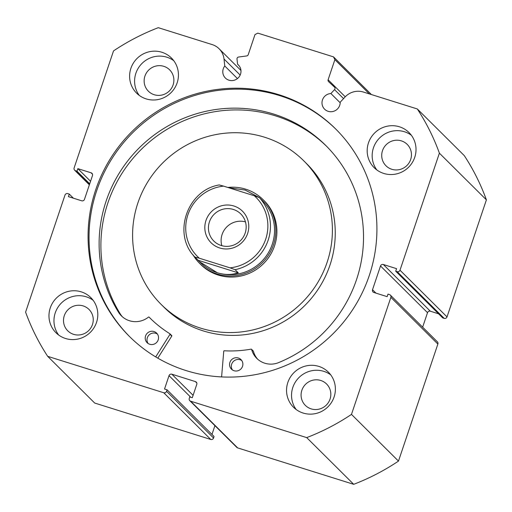 <?xml version="1.0" encoding="UTF-8"?>
<svg xmlns="http://www.w3.org/2000/svg" width="512" height="512" viewBox="0 0 512 512"><rect width="100%" height="100%" fill="white"/><g stroke="black" fill="none" stroke-linecap="round" stroke-linejoin="round"><path stroke-width="0.77" d="M221.6 376.915L223.75 351.2A0.448 0.435 134.8 0 1 224.23 350.784A118.726 115.731 -45.2 0 0 251.123 349.146A0.448 0.435 134.8 0 1 251.616 349.459A20.698 20.179 -45.2 0 0 256.781 358.374A20.698 20.179 -45.2 0 0 277.958 362.867A133.901 130.522 -45.2 0 0 356.512 279.667A133.901 130.522 -45.2 0 0 325.696 145.395A133.901 130.522 -45.2 0 0 106.125 201.101A133.901 130.522 -45.2 0 0 119.014 312.998A20.698 20.179 -45.2 0 0 121.44 315.904A20.698 20.179 -45.2 0 0 148.493 317.101A0.448 0.435 134.8 0 1 149.082 317.126A118.726 115.731 -45.2 0 0 149.882 317.933A118.726 115.731 -45.2 0 0 169.843 333.722A0.448 0.435 134.8 0 1 169.978 334.33L155.706 356.909M232.435 369.946A6.746 6.573 134.8 0 1 241.773 360.55M242.522 366.342A6.746 6.573 134.8 0 1 231.456 369.152A6.746 6.573 134.8 0 1 229.907 362.387A6.746 6.573 134.8 0 1 240.966 359.578A6.746 6.573 134.8 0 1 242.522 366.342M148.102 343.488A6.746 6.573 134.8 0 1 157.44 334.093M158.189 339.885A6.746 6.573 134.8 0 1 147.123 342.688A6.746 6.573 134.8 0 1 145.574 335.923A6.746 6.573 134.8 0 1 156.634 333.12A6.746 6.573 134.8 0 1 158.189 339.885M326.579 146.285A133.901 130.522 -45.2 0 0 107.904 202.867A133.901 130.522 -45.2 0 0 120.762 314.72M171.622 335.488A0.448 0.435 134.8 0 1 171.757 336.096L157.818 358.157M149.082 317.126L150.694 318.726L149.082 317.126M119.014 312.998L120.806 314.765A20.698 20.179 -45.2 0 0 122.355 316.762M251.507 349.267L253.286 351.034A0.448 0.435 134.8 0 1 253.402 351.226A20.698 20.179 -45.2 0 0 257.696 359.232M219.731 247.981A22.259 21.702 134.8 0 1 205.984 220.454A22.259 21.702 134.8 0 1 233.862 205.997A22.259 21.702 134.8 0 1 247.616 233.517A22.259 21.702 134.8 0 1 219.731 247.981M233.363 209.459A19.11 18.63 -45.2 0 0 211.322 217.85A19.11 18.63 -45.2 0 0 213.824 241.043A19.11 18.63 -45.2 0 0 221.229 245.504A19.11 18.63 -45.2 0 0 243.277 237.114A19.11 18.63 -45.2 0 0 240.768 213.926A19.11 18.63 -45.2 0 0 233.363 209.459M245.459 221.882A19.11 18.63 -45.2 0 0 226.758 226.944A19.11 18.63 -45.2 0 0 221.818 245.677M194.938 257.082L194.938 257.082C172.07 234.464 187.008 190.189 219.213 184.947L223.59 186.125A41.6 40.55 -45.2 0 0 187.904 214.784A41.6 40.55 -45.2 0 0 199.328 258.221L194.938 257.082L200.346 262.515A43.846 42.739 -45.2 0 0 217.338 272.755A43.846 42.739 -45.2 0 0 267.904 253.504A43.846 42.739 -45.2 0 0 262.157 200.307L259.366 197.594A43.846 42.739 134.8 0 1 268.154 240.205A43.846 42.739 134.8 0 1 235.11 269.69L230.01 267.846A41.6 40.55 -45.2 0 0 265.696 239.194A41.6 40.55 -45.2 0 0 254.272 195.757L259.366 197.594M193.005 254.822A44.973 43.84 -45.2 0 0 199.731 263.488A44.973 43.84 -45.2 0 0 217.158 273.99A44.973 43.84 -45.2 0 0 269.024 254.246A44.973 43.84 -45.2 0 0 263.123 199.686A44.973 43.84 -45.2 0 0 245.702 189.178A44.973 43.84 -45.2 0 0 227.757 187.437M228.742 187.744L245.165 190.061L259.034 197.414M199.597 261.773L217.338 272.755C224.486 274.957 231.475 274.995 238.31 272.87L235.11 269.69M260.173 198.394L261.408 199.565M199.328 258.221L230.01 267.846M198.144 260.269L238.31 272.87M223.59 186.125L254.272 195.757M199.731 263.488L200.8 264.55A44.973 43.84 -45.2 0 0 240.218 276.173A44.973 43.84 -45.2 0 0 274.784 245.114A44.973 43.84 -45.2 0 0 264.192 200.742L263.123 199.686M161.178 304.429L164.026 307.258A101.19 98.637 -45.2 0 0 252.723 333.408A101.19 98.637 -45.2 0 0 330.49 263.526A101.19 98.637 -45.2 0 0 306.662 163.699L303.814 160.864A101.19 98.637 -45.2 0 0 215.117 134.72A101.19 98.637 -45.2 0 0 137.35 204.602A101.19 98.637 -45.2 0 0 161.178 304.429A101.19 98.637 -45.2 0 0 249.875 330.573A101.19 98.637 -45.2 0 0 327.642 260.698A101.19 98.637 -45.2 0 0 303.814 160.864M417.312 108.96L464.32 155.667A222.611 216.992 134.8 0 1 486.4 199.866L447.008 316.909A2.246 2.189 134.8 0 1 444.192 318.368L397.184 271.667A2.246 2.189 -45.2 0 0 400 270.208L439.392 153.158A222.611 216.992 -45.2 0 0 417.312 108.96L363.386 92.038A17.773 17.325 -45.2 0 0 345.069 96.992L340.198 102.202A9.222 8.986 134.8 0 1 324.595 109.171A9.222 8.986 134.8 0 1 330.893 93.536L334.534 89.638A1.798 1.754 -45.2 0 0 334.483 87.13L328.563 81.619A1.798 1.754 134.8 0 1 328.109 79.776L345.248 96.8M89.363 184.832L74.643 170.202A2.246 2.189 -45.2 0 1 74.125 167.949L113.517 50.906A222.611 216.992 -45.2 0 1 158.285 27.68L212.211 44.602A17.773 17.325 134.8 0 1 219.098 48.755A17.773 17.325 134.8 0 1 224.019 59.008L224.781 65.99A9.222 8.986 -45.2 0 0 225.389 78.042A9.222 8.986 -45.2 0 0 240.506 74.208A9.222 8.986 -45.2 0 0 237.587 64.256L237.011 59.04A1.798 1.754 -45.2 0 1 238.586 57.037L246.726 55.936A1.798 1.754 134.8 0 0 248.218 54.707L254.989 34.586L257.805 33.12L333.491 56.87L371.424 94.56M239.091 65.754L237.587 64.256M129.882 336.89A146.272 142.579 134.8 0 1 96.691 190.688A146.272 142.579 134.8 0 1 336.07 129.363M369.261 275.565A146.272 142.579 134.8 0 1 129.402 336.41A146.272 142.579 134.8 0 1 95.731 189.734A146.272 142.579 134.8 0 1 335.59 128.883A146.272 142.579 134.8 0 1 369.261 275.565M96.518 322.432A24.736 24.109 134.8 0 1 55.955 332.717A24.736 24.109 134.8 0 1 50.266 307.917A24.736 24.109 134.8 0 1 90.822 297.626A24.736 24.109 134.8 0 1 96.518 322.432M58.637 335.008A24.736 24.109 134.8 0 1 55.251 312.87A24.736 24.109 134.8 0 1 93.133 300.288M334.093 396.979A24.736 24.109 134.8 0 1 293.536 407.27A24.736 24.109 134.8 0 1 287.84 382.464A24.736 24.109 134.8 0 1 328.403 372.173A24.736 24.109 134.8 0 1 334.093 396.979M296.211 409.555A24.736 24.109 134.8 0 1 292.826 387.418A24.736 24.109 134.8 0 1 330.707 374.842M177.152 82.829A24.736 24.109 134.8 0 1 136.589 93.12A24.736 24.109 134.8 0 1 130.899 68.32A24.736 24.109 134.8 0 1 171.456 58.029A24.736 24.109 134.8 0 1 177.152 82.829M139.27 95.411A24.736 24.109 134.8 0 1 135.885 73.274A24.736 24.109 134.8 0 1 173.766 60.691M414.726 157.382A24.736 24.109 134.8 0 1 374.17 167.667A24.736 24.109 134.8 0 1 368.474 142.867A24.736 24.109 134.8 0 1 409.037 132.576A24.736 24.109 134.8 0 1 414.726 157.382M376.845 169.958A24.736 24.109 134.8 0 1 373.459 147.821A24.736 24.109 134.8 0 1 411.341 135.238M410.675 159.494A15.066 14.688 134.8 0 1 385.971 165.766A15.066 14.688 134.8 0 1 382.502 150.656A15.066 14.688 134.8 0 1 407.206 144.39A15.066 14.688 134.8 0 1 410.675 159.494M173.094 84.947A15.066 14.688 134.8 0 1 148.39 91.213A15.066 14.688 134.8 0 1 144.922 76.109A15.066 14.688 134.8 0 1 169.632 69.843A15.066 14.688 134.8 0 1 173.094 84.947M330.042 399.098A15.066 14.688 134.8 0 1 305.338 405.363A15.066 14.688 134.8 0 1 301.869 390.253A15.066 14.688 134.8 0 1 326.573 383.987A15.066 14.688 134.8 0 1 330.042 399.098M92.461 324.544A15.066 14.688 134.8 0 1 67.757 330.816A15.066 14.688 134.8 0 1 64.288 315.706A15.066 14.688 134.8 0 1 88.998 309.44A15.066 14.688 134.8 0 1 92.461 324.544M397.184 271.667L395.712 271.206L442.72 317.907L444.192 318.368M430.336 311.206A2.246 2.189 -45.2 0 0 427.514 312.672L380.512 265.965A2.246 2.189 134.8 0 1 383.328 264.506L430.336 311.206L438.586 313.798M422.637 327.168L427.514 312.672M437.875 344.051L390.867 297.344A2.246 2.189 -45.2 0 0 390.349 295.091L437.357 341.798A2.246 2.189 134.8 0 1 437.875 344.051L398.483 461.094A222.611 216.992 134.8 0 1 353.715 484.32L237.658 447.904A2.246 2.189 134.8 0 1 236.787 447.373L189.779 400.672A2.246 2.189 -45.2 0 0 190.65 401.197L237.658 447.904M211.968 434.432L214.925 425.658M213.562 437.997L214.061 436.512L167.053 389.805L166.554 391.29L213.562 437.997A2.246 2.189 134.8 0 1 210.746 439.456L94.688 403.04L47.68 356.333A222.611 216.992 -45.2 0 1 25.6 312.134L64.992 195.091A2.246 2.189 -45.2 0 1 67.808 193.632L69.28 194.093L68.422 196.634L81.664 200.794A2.246 2.189 134.8 0 0 84.486 199.328L92.474 175.584A2.246 2.189 134.8 0 0 91.085 172.8L77.843 168.646L76.986 171.194L75.514 170.726L89.446 184.576M369.363 93.914L334.88 59.654L328.109 79.776M334.88 59.654L333.491 56.87M74.643 170.202A2.246 2.189 -45.2 0 0 75.514 170.726M210.746 439.456L163.738 392.749L47.68 356.333M163.738 392.749A2.246 2.189 -45.2 0 0 166.554 391.29M190.752 397.242L169.024 375.654L164.531 389.018L167.053 389.805M169.024 375.654A2.246 2.189 134.8 0 1 171.84 374.195L193.094 395.315M196.794 382.976L195.392 381.587L171.84 374.195M195.392 381.587A2.246 2.189 134.8 0 1 196.781 384.365L192.282 397.722L189.76 396.934L189.261 398.419A2.246 2.189 -45.2 0 0 189.779 400.672M390.867 297.344L351.482 414.394A222.611 216.992 -45.2 0 1 306.707 437.613L190.65 401.197M390.349 295.091A2.246 2.189 -45.2 0 0 389.478 294.566L388.006 294.106L387.149 296.646L373.907 292.493A2.246 2.189 134.8 0 1 372.518 289.715L375.968 293.139M380.512 265.965L372.518 289.715M395.712 271.206L396.57 268.659L383.328 264.506M306.707 437.613L353.715 484.32M439.392 153.158L486.4 199.866M398.483 461.094L351.482 414.394M69.28 194.093L73.414 198.202M77.843 168.646L90.56 181.28M76.986 171.194L89.702 183.827M237.44 78.566L224.781 65.99M340.192 102.778L330.893 93.536M169.978 334.33L171.757 336.096M251.616 349.459L253.402 351.226M343.558 98.605L334.534 89.638M400 270.208L447.008 316.909M92.486 174.195L91.085 172.8M240.173 75.059L224.019 59.008M169.92 333.779L171.699 335.546M240.954 70.47L219.098 48.755"/></g></svg>
